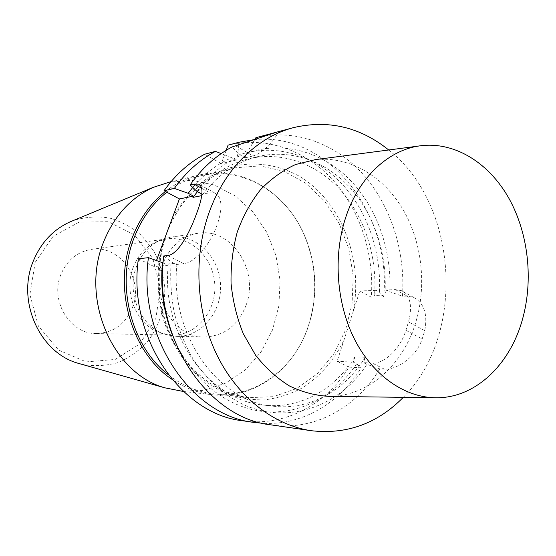 <?xml version="1.0" encoding="UTF-8"?>
<svg xmlns="http://www.w3.org/2000/svg" width="556" height="556" viewBox="0 0 556 556"><rect width="100%" height="100%" fill="white"/><g stroke="black" fill="none" stroke-linecap="round" stroke-linejoin="round"><path stroke-width="0.42" stroke-dasharray="2.78 2.08" d="M388.707 149.981C458.429 204.393 466.137 335.115 403.281 397.338M271.099 424.881C314.23 431.31 356.236 407.798 379.769 368.885L384.356 369.142C396.567 370.115 416.437 356.841 422.192 338.938L424.735 330.611C427.821 314.14 424.096 303.062 413.56 297.384L407.103 296.077L402.468 296.223C405.505 251.917 391.181 206.262 363.485 174.772C335.692 143.545 294.965 128.186 255.85 137.721M277.131 132.008L275.289 132.516M138.388 258.783L154.22 266.588L167.87 265.288L163.075 262.905M379.769 368.885L366.884 364.326C339.612 406.353 288.39 425.326 242.673 404.233C223.165 394.385 206.603 379.255 192.988 358.849C184.87 344.637 178.629 329.277 174.264 312.785C171.081 295.91 170.032 278.897 171.109 261.751L176.544 264.468L183.966 263.759L188.164 262.634L192.793 260.02L197.644 256.024L202.516 250.784L207.179 244.543L211.433 237.565L215.068 230.163L217.931 222.685L219.884 215.464L220.857 208.827L220.808 203.058L219.766 198.395L217.785 195.024L214.963 193.071L209.918 192.786L201.891 194.093M246.134 305.091C238.1 325.559 224.124 336.199 204.212 337.012C173.743 337.812 149.613 296.272 162.88 263.752C170.046 246.301 181.784 236.14 198.096 233.27C231.491 227.376 259.478 270.716 246.134 305.091M35.209 262.293L29.885 294.478L38.35 326.018L58.658 350.113L86.222 361.893L115.189 359.447L139.876 343.851L155.833 318.498L160.399 288.251L152.851 258.589L134.455 234.896L108.35 221.733L79.299 222.066L53.042 236.397L35.209 262.293M132.467 307.607C144.157 279.557 119.978 244.383 91.295 249.394C77.242 251.819 67.137 260.118 60.979 274.296C49.588 300.636 70.028 334.17 96.251 333.544C113.361 332.898 125.434 324.252 132.467 307.607M202.315 194.322L201.675 195.649M154.22 266.588L156.493 260.5M167.87 265.288L168.357 263.975L177.037 263.127L176.544 264.468M226.181 150.328L221.309 163.645L204.671 154.22M242.673 420.76C284.728 427.029 325.872 404.56 348.987 367.134L337.117 361.317L359.802 290.996L371.332 297.203C374.362 254.537 360.344 210.585 333.232 180.38C306.029 150.419 266.213 135.845 228.064 145.172M253.995 139.674C328.957 131.702 391.646 214.894 383.696 296.814L371.332 297.203M221.191 153.595L231.713 157.709L235.897 160.107L237.614 155.381L238.774 145.137M192.765 187.435C204.059 174.007 217.042 164.096 231.713 157.709M237.614 155.381C273.288 142.871 312.257 153.977 339.487 181.305C366.654 208.861 381.472 250.902 379.428 292.129L376.148 290.35L374.522 295.451L384.856 295.111C387.747 256.538 375.39 216.68 351.392 189.221C327.296 161.977 292.053 148.591 258.276 156.507C236.182 161.928 217.375 174.966 201.842 195.615M383.696 296.814L379.428 292.129M197.436 191.667C212.114 174.514 229.274 163.54 248.907 158.752C282.413 150.898 317.393 164.062 341.315 190.93C365.139 218.015 377.406 257.372 374.522 295.451M254.898 139.341L246.885 153.074L245.161 157.862L240.936 155.423L231.852 147.048M246.885 153.074C282.858 140.439 322.126 151.753 349.55 179.47C376.912 207.416 391.827 249.991 389.791 291.747L402.468 296.223M384.356 369.142L372.2 363.075C384.12 364.159 400.612 348.417 405.915 330.327L408.507 321.924C412.684 305.925 410.321 295.5 401.418 290.656L395.316 289.586L386.489 289.94L389.791 291.747M386.489 289.94L384.856 295.111M197.039 191.452C209.334 174.855 223.964 162.845 240.936 155.423M348.987 367.134L361.205 367.829C339.459 403.204 302.075 425.653 262.536 423.262M366.884 364.326L363.478 362.637L365.167 357.306L354.936 356.862L353.262 362.123L356.639 363.798L361.205 367.829M356.639 363.798C335.039 396.477 299.003 415.784 261.772 411.343C224.652 406.77 188.831 377.246 172.075 334.177M354.936 356.862C334.907 389.638 299.663 409.48 263.426 405.046C208.625 400.709 160.35 333.107 168.357 263.975M365.167 357.306C345.012 390.514 309.525 410.648 272.989 406.179C217.743 401.835 168.968 333.266 177.037 263.127M163.777 255.955L171.109 261.751M166.821 192.195C177.218 184.105 188.463 178.65 200.549 175.842C244.418 165.243 289.905 195.184 306.571 240.54C315.85 265.587 317.358 291.094 311.075 317.059L308.622 325.475C294.944 368.35 255.35 398.721 213.393 393.752C197.206 391.931 182.16 385.565 168.253 374.661M372.2 363.075L363.478 362.637M353.262 362.123L337.117 361.317M376.148 290.35L359.802 290.996M235.897 160.107L221.309 163.645M235.918 145.978L253.07 155.944C261.813 153.31 270.515 145.151 279.181 131.473M253.07 155.944L245.161 157.862M165.424 191.445C175.842 183.355 187.108 177.892 199.215 175.057C243.521 164.277 289.481 194.489 306.293 240.255C315.655 265.497 317.163 291.198 310.839 317.365L308.365 325.851C294.562 369.128 254.544 399.778 212.163 394.69C197.985 393.085 184.585 387.956 171.957 379.317M136.602 266.345C141.342 254.328 148.959 245.731 159.454 240.56L170.803 237.127C195.545 233.506 219.106 256.427 220.496 283.998C222.358 311.548 201.647 337.082 176.655 336.387L164.979 334.309C140.55 326.928 125.941 292.658 136.602 266.345M133.252 267.248C122.911 292.741 137.068 325.927 160.788 333.1L172.228 335.122C196.483 335.748 216.576 311.026 214.776 284.338C213.428 257.623 190.569 235.431 166.557 238.906L155.437 242.249C145.248 247.274 137.853 255.607 133.252 267.248M81.523 364.243C93.929 366.501 106.099 365.938 118.046 362.568C129.465 357.675 139.431 350.551 147.952 341.189C159.516 325.392 165.125 307.426 164.778 287.285C163.311 274.275 159.551 262.05 153.505 250.617L141.738 235.73C132.175 227.439 121.437 221.531 109.525 218.008C97.272 216.062 85.117 216.937 73.065 220.635M180.624 391.167L203.899 390.382L225.896 383.056L245.321 369.879L261.118 351.809L272.496 330.014L278.904 305.786L280.071 280.488L275.943 255.503L266.727 232.2L252.876 211.892L235.063 195.802L214.22 184.995L191.521 180.304L168.315 182.257M315.335 159.635C349.404 156.007 383.008 176.03 402.565 208.743C422.032 241.61 427.015 285.311 415.7 322.536C403.058 364.917 368.385 396.379 329.284 396.372M201.863 188.38L209.918 192.786M353.13 311.694C363.687 259.443 341.113 200.827 298.843 175.96C280.266 165.89 260.653 162.234 239.997 164.979C226.563 168.134 213.838 173.84 201.828 182.09C190.493 191.723 180.763 203.413 172.631 217.153M161.164 247.948C156.055 272.787 157.251 299.01 164.625 323.356C170.595 339.084 178.504 353.213 188.338 365.737C199.076 377.058 210.932 385.996 223.901 392.557C237.231 397.623 250.728 400.056 264.392 399.868C277.875 398.193 290.663 394.128 302.749 387.657C320.312 376.141 334.045 360.309 343.949 340.147M166.612 232.922C181.082 197.477 204.017 175.766 235.41 167.78L259.944 165.89L283.894 171.269L305.835 183.306L324.572 201.057L339.139 223.352L348.841 248.866L353.22 276.179L352.08 303.819L345.443 330.292L333.593 354.151L317.073 373.979L296.695 388.505L273.545 396.657L248.956 397.665C216.868 393.231 191.521 374.313 172.902 340.904C156.382 308.559 153.956 266.956 166.612 232.922M183.966 263.759L167.585 255.531M424.735 330.611L408.507 321.924M405.915 330.327L422.192 338.938M395.316 289.586L407.103 296.077M272.989 406.179L263.426 405.046M258.276 156.507L248.907 158.752M200.549 175.842L235.41 167.78C204.163 175.703 181.305 197.387 166.821 232.825C159.204 255.35 157.126 278.778 160.601 303.117C164.096 319.054 169.135 333.287 175.731 345.811L188.463 364.027C205.901 383.661 226.063 394.871 248.956 397.665L213.393 393.752M199.806 184.752L214.963 193.071M413.574 297.356L401.418 290.656M176.655 336.387L204.212 337.012M170.803 237.127L198.096 233.27M160.788 333.1L164.979 334.309M155.437 242.249L159.454 240.56M96.251 333.544L172.228 335.122M91.295 249.394L166.557 238.906M183.445 391.487L212.163 394.69M171.081 181.61L199.215 175.057M422.06 145.596L419.113 145.985M436.926 397.776L433.944 397.735"/><path stroke-width="0.83" d="M403.281 397.338C377.454 423.561 346.812 434.688 311.346 430.726C273.795 425.27 237.155 396.935 216.465 354.047C195.9 311.117 193.189 256.253 209.39 211.718C225.09 168.176 257.72 136.929 293.485 127.623C328.235 119.519 359.975 126.976 388.707 149.981M275.289 132.516L255.85 137.721L254.898 139.341M201.891 194.093L197.039 191.452L190.124 184.953C201.835 168.378 215.742 155.743 231.852 147.048L277.131 132.008L293.485 127.623M190.124 184.953L194.037 184.092L198.624 184.133C203.739 186.837 203.01 196.775 196.442 213.949C189.283 233.77 177.586 254.919 167.585 255.531L163.777 255.955C152.323 336.985 207.513 418.334 271.099 424.881L311.346 430.726M148.438 257.664L138.388 258.783C127.22 336.352 180.658 414.283 242.673 420.76L253.939 422.393C191.292 415.888 137.151 336.602 148.438 257.664L163.075 262.905M201.675 195.649L192.946 197.394L197.436 191.667M193.418 196.115L179.414 198.937L164.041 190.708L174.369 188.428L188.199 193.293L193.418 196.115L192.946 197.394M156.493 260.5L179.414 198.937M238.774 145.137L239.08 142.218L228.064 145.172L226.181 150.328M174.369 188.428C185.885 172.242 199.576 159.892 215.443 151.378L204.671 154.22C188.97 162.623 175.425 174.786 164.041 190.708M239.08 142.218L253.995 139.674M215.443 151.378L221.191 153.595M188.199 193.293L192.765 187.435M262.536 423.262L253.939 422.393M172.075 334.177C163.353 311.284 160.156 287.431 162.491 262.613M168.253 374.661C131.153 346.305 115.37 284.769 134.114 237.773C141.481 218.842 152.379 203.649 166.821 192.195M171.957 379.317C131.223 352.497 112.388 287.132 132.349 237.44C139.792 218.327 150.815 202.996 165.424 191.445M73.065 220.635L69.695 222.032C53.167 229.697 41.081 242.583 33.45 260.701C16.207 300.587 39.552 352.643 78.021 363.249L81.523 364.243M171.081 181.61L153.192 187.379C130.716 197.811 114.216 215.936 103.687 241.749C79.869 298.746 112.729 373.688 165.007 387.859L183.445 391.487M345.721 217.403C332.787 256.42 336.568 304.757 355.319 340.786C374.167 376.794 406.068 398.026 436.926 397.776C475.915 397.735 510.151 364.256 522.487 319.318C533.531 279.842 528.422 233.506 508.997 198.485C489.482 163.645 456.038 142.044 422.06 145.596C389.888 148.772 359.134 176.301 345.721 217.403M433.944 397.735L329.284 396.372C315.718 395.677 302.443 392.209 289.461 385.968C276.916 378.163 265.657 367.94 255.67 355.305L243.306 333.767C236.891 317.817 232.804 301.018 231.053 283.379C230.719 265.657 232.804 248.497 237.301 231.901C243.104 216.027 250.846 201.96 260.535 189.686C271.12 178.74 282.802 170.351 295.577 164.52L315.335 159.635L419.113 145.985M194.037 184.092L201.863 188.38M198.791 184.196L199.806 184.752M78.021 363.249L165.007 387.859M69.695 222.032L153.192 187.379"/></g></svg>
